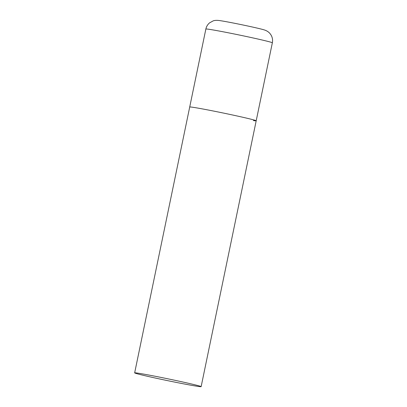 <?xml version="1.0" encoding="UTF-8"?>
<svg xmlns="http://www.w3.org/2000/svg" width="407" height="407" viewBox="0 0 407 407"><rect width="100%" height="100%" fill="white"/><g stroke="black" fill="none" stroke-linecap="round" stroke-linejoin="round"><path stroke-width="0.61" d="M134.651 372.878A33.949 0.926 -168.3 0 0 154.518 377.859A33.949 0.926 -168.3 0 0 201.139 386.65A33.949 0.926 -168.3 0 0 181.278 381.669A33.949 0.926 -168.3 0 0 134.651 372.878L205.861 29.034A33.949 0.926 11.7 0 1 208.669 29.243A33.949 0.926 11.7 0 1 246.032 36.432A33.949 0.926 11.7 0 1 272.349 42.806L256.196 120.787A33.949 0.926 -168.3 0 0 236.335 115.812A33.949 0.926 -168.3 0 0 189.708 107.021A33.949 0.926 11.7 0 1 192.521 107.229A33.949 0.926 11.7 0 1 229.884 114.418A33.949 0.926 11.7 0 1 256.196 120.787A33.949 0.926 11.7 0 1 253.388 120.584M205.861 29.034C206.4 26.552 207.641 24.491 209.585 22.853L213.176 20.879C214.871 20.284 217.124 20.197 219.938 20.625C229.085 21.937 257.219 27.818 263.675 29.747C266.315 30.464 268.406 31.715 269.948 33.501L270.955 34.89C272.431 37.347 272.894 39.988 272.349 42.806M256.196 120.787L201.139 386.65"/></g></svg>
